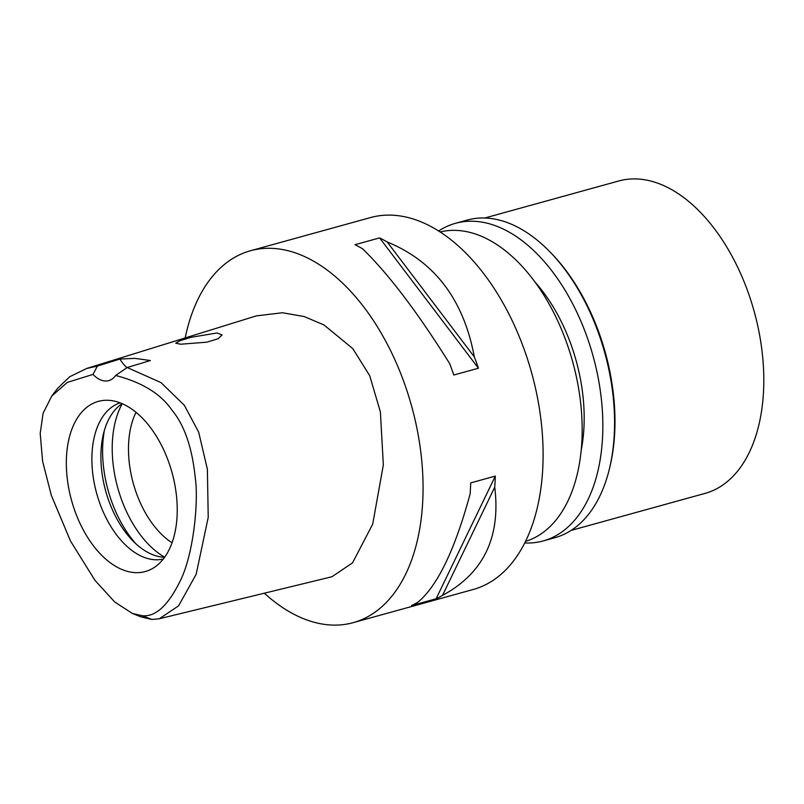 <?xml version="1.0" encoding="UTF-8"?>
<svg xmlns="http://www.w3.org/2000/svg" width="804" height="804" viewBox="0 0 804 804"><rect width="100%" height="100%" fill="white"/><g stroke="black" fill="none" stroke-linecap="round" stroke-linejoin="round"><path stroke-width="1.21" d="M92.993 374.393A30.864 18.231 -105.4 0 0 108.771 380.624A30.864 18.231 -105.4 0 0 115.635 375.488C142.027 382.292 160.78 393.819 171.905 410.07C184.428 425.125 192.216 447.758 195.282 477.968C198.709 500.58 193.754 552.911 180.83 579.644C168.549 605.251 155.614 617.261 142.017 615.683L132.338 613.422L114.701 601.985L94.902 580.267L70.491 541.012L51.315 495.314L42.622 461.345L40.2 433.547L43.084 413.296L51.788 396.02L67.305 382.413L92.993 374.393L97.405 366.081L119.917 359.056L134.911 358.363L150.358 360.534L127.213 367.518L161.051 382.634L184.367 405.327L198.648 432.07L207.382 469.275L208.226 517.384L196.146 574.337L178.568 605.854L159.313 618.758L151.876 619.472L141.012 616.899M135.273 572.629A88.269 52.129 -105.4 0 0 154.69 567.162A88.269 52.129 -105.4 0 0 172.026 472.581A88.269 52.129 -105.4 0 0 108.58 400.312A88.269 52.129 -105.4 0 0 108.289 400.302A88.269 52.129 -105.4 0 0 67.978 483.857A88.269 52.129 -105.4 0 0 135.273 572.629M127.002 367.679A30.864 18.231 74.6 0 1 119.917 359.056M115.635 375.488L127.213 367.518M51.788 396.02L57.617 388.362L69.687 376.744L86.671 368.473L97.405 366.081M180.609 344.233L206.869 342.172L218.125 338.725L222.065 334.946L217.04 332.967L191.141 337.298L179.865 340.765L175.714 343.147L180.609 344.233M159.313 618.758L331.911 576.759L352.544 562.85L372.694 524.188L383.337 464.933L380.382 411.909L369.669 375.599L352.815 348.645L324.032 324.977L304.244 316.555L282.435 312.746L256.325 315.882L86.671 368.473M185.181 337.931A192.92 113.937 74.6 0 1 250.456 250.747A192.92 113.937 74.6 0 1 272.355 248.376A192.92 113.937 74.6 0 1 416.09 424.311A192.92 113.937 74.6 0 1 353.237 622.648A192.92 113.937 74.6 0 1 331.338 625.03A192.92 113.937 74.6 0 1 264.325 593.201M353.237 622.648L473.285 589.473A192.92 113.937 -105.4 0 0 536.137 391.136A192.92 113.937 -105.4 0 0 392.402 215.191A192.92 113.937 -105.4 0 0 370.503 217.572L250.456 250.747M436.12 598.779L411.507 605.573A192.92 113.937 -105.4 0 0 417.919 602.186C437.466 586.015 454.863 549.946 470.119 493.978A192.92 113.937 -105.4 0 0 470.702 482.892L495.304 476.099A192.92 113.937 74.6 0 1 494.731 487.184C500.872 537.233 483.465 573.302 442.522 595.382A192.92 113.937 74.6 0 1 436.12 598.779L495.304 476.099M478.42 368.222L453.808 375.026A192.92 113.937 -105.4 0 0 449.717 363.709C417.668 312.404 388.623 274.094 362.574 248.778A192.92 113.937 -105.4 0 0 354.996 244.697L379.609 237.904A192.92 113.937 74.6 0 1 387.186 241.974C434.622 261.38 463.677 299.691 474.33 356.916A192.92 113.937 74.6 0 1 478.42 368.222L379.609 237.904M525.595 541.373A160.509 94.802 -105.4 0 0 576.086 375.488A160.509 94.802 -105.4 0 0 456.783 230.416A160.509 94.802 -105.4 0 0 440.089 231.984M136.007 412.321A81.023 47.858 -105.4 0 0 172.066 542.78M164.689 557.202A92.601 54.692 74.6 0 1 122.268 403.729M164.629 557.283A81.023 47.858 74.6 0 1 164.177 557.262A81.023 47.858 74.6 0 1 105.575 490.561A81.023 47.858 74.6 0 1 122.178 403.688M120.158 402.864A81.023 47.858 -105.4 0 0 95.003 486.762A81.023 47.858 -105.4 0 0 155.182 559.755A81.023 47.858 -105.4 0 0 163.312 559.031M442.522 595.382L494.731 487.184M474.33 356.916L387.186 241.974M581.262 449.898A135.042 79.757 -105.4 0 0 534.831 281.892M571.111 530.419L705.148 493.365A162.056 95.706 -105.4 0 0 757.951 326.766A162.056 95.706 -105.4 0 0 637.21 178.97A162.056 95.706 -105.4 0 0 618.819 180.97L484.772 218.015M549.765 251.702L551.232 253.21A162.056 95.706 74.6 0 1 610.065 466.089L609.583 468.129A164.76 97.304 -105.4 0 0 549.765 251.702A164.76 97.304 -105.4 0 0 485.847 218.055A164.76 97.304 -105.4 0 0 467.144 220.085L455.436 223.321A164.76 97.304 74.6 0 1 474.139 221.291A164.76 97.304 74.6 0 1 596.89 371.538A164.76 97.304 74.6 0 1 543.213 540.931A164.76 97.304 74.6 0 1 524.801 542.971M543.213 540.931L554.921 537.695A164.76 97.304 -105.4 0 0 609.583 468.129M438.582 231.029A164.76 97.304 74.6 0 1 455.436 223.321M151.876 619.472L142.017 615.683M104.43 430.14A92.601 54.692 -105.4 0 0 135.816 543.705M132.338 613.422L141.273 617.01"/></g></svg>
